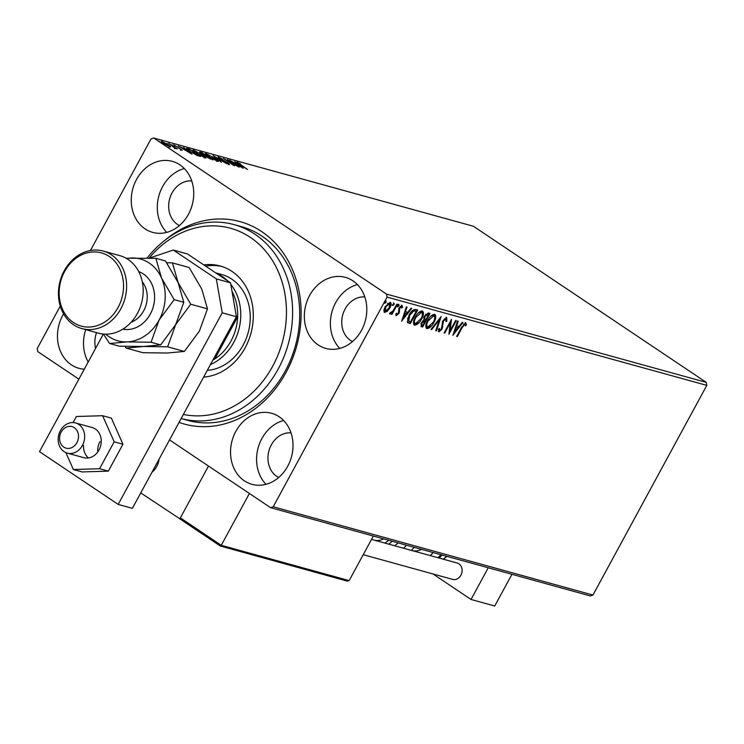 <?xml version="1.0" encoding="UTF-8"?>
<svg xmlns="http://www.w3.org/2000/svg" width="744" height="744" viewBox="0 0 744 744"><rect width="100%" height="100%" fill="white"/><g stroke="black" fill="none" stroke-linecap="round" stroke-linejoin="round"><path stroke-width="1.12" d="M164.75 240.405A104.978 87.68 105.4 0 1 275.978 243.893A104.978 87.68 105.4 0 1 286.077 372.409A104.978 87.68 105.4 0 1 179.044 422.397M285.305 370.949A100.514 83.951 -74.6 0 0 241.251 226.595L234.146 224.632A100.514 83.951 105.4 0 1 278.275 258.903A100.514 83.951 105.4 0 1 275.364 373.925A100.514 83.951 105.4 0 1 181.136 418.547L187.748 420.379A100.514 83.951 -74.6 0 0 285.305 370.949M287.733 466.209A36.856 30.783 -74.6 0 0 271.579 413.273A36.856 30.783 -74.6 0 0 235.811 431.399A36.856 30.783 -74.6 0 0 251.965 484.325A36.856 30.783 -74.6 0 0 287.733 466.209M283.613 420.481A36.856 30.783 -74.6 0 0 261.86 438.588A36.856 30.783 -74.6 0 0 265.989 484.316M188.455 214.263A36.856 30.783 -74.6 0 0 172.301 161.336A36.856 30.783 -74.6 0 0 136.533 179.462A36.856 30.783 -74.6 0 0 152.687 232.388A36.856 30.783 -74.6 0 0 188.455 214.263M184.326 168.544A36.856 30.783 -74.6 0 0 162.583 186.651A36.856 30.783 -74.6 0 0 166.703 232.379M63.584 313.875A36.856 30.783 -74.6 0 0 62.738 315.372A36.856 30.783 -74.6 0 0 78.892 368.299A36.856 30.783 -74.6 0 0 84.286 369.191M361.528 330.299A36.856 30.783 -74.6 0 0 345.374 277.363A36.856 30.783 -74.6 0 0 309.606 295.489A36.856 30.783 -74.6 0 0 325.76 348.415A36.856 30.783 -74.6 0 0 361.528 330.299M357.399 284.571A36.856 30.783 -74.6 0 0 335.656 302.678A36.856 30.783 -74.6 0 0 339.776 348.406M364.811 296.94A23.455 19.586 -74.6 0 0 345.095 309.011A23.455 19.586 -74.6 0 0 352.479 341.589M191.738 180.913A23.455 19.586 -74.6 0 0 172.022 192.975A23.455 19.586 -74.6 0 0 179.406 225.562M291.016 432.85A23.455 19.586 -74.6 0 0 271.3 444.921A23.455 19.586 -74.6 0 0 278.684 477.499M170.367 147.061L170.608 146.605L170.227 147.024L163.699 143.573C161.402 142.039 160.797 141.332 161.894 141.444L168.377 144.866L170.608 146.605L170.227 147.024M161.243 141.416L161.894 141.444L161.606 141.974M174.747 148.047L168.628 143.36L177.314 148.93L174.394 147.731L174.98 147.907L174.561 148.679M175.268 148.372L175.491 147.954L175.705 148.54M181.871 150.242L173.65 144.689L182.215 150.26M180.736 149.767L180.374 149.014M174.71 145.368L175.138 146.205M187.181 149.367L187.637 148.605L189.562 149.135L200.573 156.519L196.946 155.366L189.822 151.33C186.558 149.172 185.823 148.261 187.637 148.605L186.484 148.493M201.884 152.539L212.905 159.923L201.401 153.636L200.229 152.083L201.884 152.539L200.508 153.599M199.615 152.046L200.229 152.083L199.969 152.567M213.044 155.617L226.715 163.736L215.648 157.384L221.293 162.238L213.026 155.654M227.497 159.607L239.149 167.168L226.79 160.518L234.369 165.847L223.358 158.463L235.699 165.103L227.497 159.607M238.266 162.917L247.547 169.493L239.475 164.322C237.215 162.917 236.434 162.192 237.131 162.155L240.489 163.922L238.266 162.917L237.634 163.689M706.8 385.373L387.066 297.098L386.545 294.103L153.683 137.993L473.417 226.26L706.279 382.379L706.8 385.373L592.949 595.061L590.317 595.944L270.584 507.678L169.53 439.927M386.545 294.103L706.279 382.379M243.195 168.284L229.412 160.137L234.49 162.936L236.815 163.578L234.834 161.634L243.195 168.284M219.201 157.654L228.464 163.317L229.561 164.629L219.257 158.398L218.02 156.882L222.289 159.011L219.201 157.654L218.448 158.425M228.306 164.117L227.878 163.178M214.997 158.314C218.187 160.434 219.08 161.448 217.685 161.355L208.673 156.584C205.493 154.464 204.619 153.469 206.06 153.58L214.895 158.5M218.485 161.364L217.685 161.355M205.232 153.552L206.06 153.58L205.679 154.287M202.675 154.91C205.856 157.03 206.758 158.044 205.363 157.951L196.351 153.18C193.161 151.06 192.287 150.065 193.728 150.176L202.563 155.096M206.153 157.96L205.363 157.951M192.901 150.148L193.728 150.176L193.347 150.883M191.961 154.148L178.188 146.001L185.591 149.432L183.61 147.489L191.961 154.148M171.92 144.857L172.441 145.08M167.037 143.508L167.558 143.732M159.067 141.304L159.588 141.527M78.873 379.152L37.721 351.568L37.2 348.564L60.264 306.091M90.443 250.505L151.051 138.877L153.683 137.993M384.109 312.145L384.676 312.526L383.848 310.415L385.141 306.714L390.256 302.241C391.511 303.273 391.363 305.189 389.819 308.007L387.289 311.355L384.36 312.387M397.389 304.417L391.995 314.349L391.353 314.173L392.153 312.713L390.154 314.042L390.73 312.592L392.99 310.955L396.747 304.24L397.389 304.417M396.059 315.568L395.854 313.987L396.692 313.243L396.943 314.507L398.282 313.345L399.11 307.988L402.011 305.496L402.597 307.198L401.732 308.016L401.425 306.733L399.779 308.118L398.951 313.466L396.171 315.67M396.068 313.801L396.943 314.507M400.988 306.444L400.151 306.509M415.757 309.485L417.691 310.016L410.307 323.612L407.349 322.226L408.986 315.233C411.023 311.29 413.283 309.365 415.757 309.485M407.842 322.747L407.349 322.226M422.648 325.416L422.006 326.588L420.834 326.272L421.467 326.69L421.383 322.794L423.727 320.115L424.303 316.284L428.358 312.964L430.013 313.419L422.639 327.016L420.964 326.477M441.173 316.507L436.449 330.829L435.761 330.634L439.341 319.771L431.725 329.527L431.027 329.332L441.173 316.507M455.626 320.497L456.267 320.673L448.883 334.261L450.241 322.98L444.745 333.117L444.103 332.94L451.478 319.353L450.139 330.606L455.626 320.497M465.725 322.877L466.442 324.877L465.549 325.835L464.981 324.272L462.191 327.537L457.281 336.576L456.639 336.4L461.624 327.221L465.949 322.98M465.288 324.589L464.349 323.854L463.419 324.272M387.066 297.098L273.206 506.785L592.949 595.061M452.919 335.377L457.541 321.017L458.23 321.213L456.723 325.807L459.048 326.449L462.266 322.329L462.963 322.515L452.826 335.312M446.623 317.604L446.874 321.092L445.982 321.641L445.907 319.009L443.498 320.999L442.02 329.118L438.821 331.88L438.467 329.136L439.416 328.439L439.583 330.494L441.35 328.997L442.875 320.803L446.846 317.707M445.507 318.739L444.131 318.999M438.625 329.025L439.583 330.494M430.451 325.965L426.321 328.178L426.954 328.606C425.215 327.165 425.428 324.486 427.595 320.571C429.66 316.684 432.013 314.591 434.654 314.303C436.356 315.754 436.142 318.413 434.012 322.273C431.948 326.16 429.595 328.271 426.954 328.606L426.498 328.402M418.128 322.561L413.99 324.775L414.622 325.202C412.883 323.761 413.097 321.083 415.273 317.167C417.338 313.28 419.69 311.187 422.332 310.899C424.024 312.35 423.81 315.01 421.681 318.869C419.625 322.757 417.272 324.868 414.622 325.202L414.166 324.998M401.695 321.231L406.317 306.881L407.005 307.067L405.499 311.662L407.824 312.303L411.041 308.183L411.739 308.379L401.602 321.166M397.612 306.826L398.97 304.649L398.886 305.933L397.659 306.872M392.72 305.477L394.078 303.301L393.995 304.584L392.776 305.524M384.75 303.282L386.108 301.097L386.024 302.38L384.806 303.329M96.543 332.633A23.455 19.586 -74.6 0 0 95.613 348.322M270.584 507.678L273.206 506.785M85.727 329.648A36.856 30.783 -74.6 0 0 88.201 361.975M456.742 336.214L457.281 336.576M465.102 322.459L466.442 324.877M456.1 325.388L456.723 325.807M458.955 326.421L457.941 327.713M454.575 332.029L453.422 333.507M458.016 327.769L455.616 326.858L456.239 327.276L454.649 332.084L458.016 327.769L456.239 327.276M454.026 331.666L454.649 332.084M450.046 330.541L448.976 332.503M449.711 322.617L450.241 322.98M444.205 332.754L444.745 333.117M450.771 320.655L449.506 330.178L450.139 330.606M445.991 317.186L446.242 320.664L446.874 321.092M442.968 320.636L443.498 320.999M442.373 321.882L442.987 322.385M442.355 321.966L442.187 326.542L442.82 326.96M442.187 326.542L441.824 327.769M441.48 328.755L442.02 329.118M440.309 330.28L438.374 331.489M438.821 330.011L439.369 330.345M439.937 317.921L439.332 319.762L438.783 319.399M435.835 330.41L436.449 330.829M431.167 329.155L431.725 329.527M433.473 321.91L434.012 322.273M434.738 314.331L434.58 319.195M433.882 315.679L433.296 315.279L430.599 316.395M426.414 323.147L427.047 326.783M428.237 320.757C426.517 323.854 426.331 326.002 427.679 327.202L433.371 322.096C435.082 319.018 435.259 316.879 433.919 315.707L428.237 320.757L427.698 320.394M426.758 326.653L427.679 327.202M429.269 313.215L428.525 314.582M425.763 319.66L425.029 321.027M422.006 326.588L422.639 327.016M423.792 317.39L423.996 318.739L425.875 319.697L428.618 314.638L427.893 314.442L424.945 316.46L424.629 319.167L425.559 319.604M428.618 314.638L427.261 314.014L425.605 314.396M420.909 323.789L421.467 324.84M421.495 322.589L422.09 325.258L422.75 325.444L425.122 321.083L422.936 320.711M421.188 324.719L422.09 325.258M424.164 320.571L424.796 320.999L422.034 322.942M424.406 316.098L424.945 316.46M427.261 314.014L427.893 314.442M421.141 318.506L421.681 318.869M422.415 310.927L422.248 315.8M421.55 312.275L420.964 311.876L418.277 312.992M414.092 319.743L414.724 323.38M415.905 317.353C414.185 320.45 413.999 322.598 415.347 323.798L421.039 318.692C422.75 315.614 422.936 313.484 421.597 312.303L415.905 317.353L415.366 316.991M414.427 323.249L415.347 323.798M416.938 309.811L416.203 311.178M410.316 322.012L409.674 323.184L410.307 323.612M409.674 323.184L407.582 322.533M407.731 317.948L407.749 320.618L408.502 321.185M407.749 320.618L410.428 322.04L416.296 311.234L413.087 310.499L411.581 311.466M409.088 315.056L409.628 315.409L408.782 321.417L408.149 320.999M413.087 310.499L413.711 310.918L409.628 315.409M416.296 311.234L413.711 310.918M404.876 311.243L405.499 311.662M407.731 312.275L406.717 313.577M403.35 317.893L402.197 319.362M406.791 313.624L404.392 312.713L405.015 313.131L403.425 317.939L406.791 313.624L405.015 313.131M402.802 317.521L403.425 317.939M396.227 314.042L396.794 314.405M401.388 305.068L402.597 307.198M399.249 307.756L399.779 308.118M399.537 310.313L398.905 309.895L398.784 308.686L399.416 309.104M398.905 309.895L399.575 311.885M398.942 311.457L398.319 313.047M398.403 313.103L398.951 313.466M397.408 314.377L395.938 315.344M398.338 304.231L398.254 305.505L398.886 305.933M398.254 305.505L397.11 306.491M392.944 311.029L392.06 312.647M391.456 313.987L391.995 314.349M391.521 312.285L389.521 313.615M393.455 302.882L393.995 304.584M393.371 304.157L392.218 305.142M386.852 310.741L387.289 311.355M386.657 310.936L384.043 312.099M390.228 302.241L390.089 305.561M389.279 307.644L389.819 308.007M389.354 303.301L387.522 303.524M384.267 308.648L384.974 311.057M385.783 306.881L385.336 311.308L389.186 307.821L389.596 303.468L385.783 306.881L385.243 306.519M384.499 310.787L385.336 311.308M385.485 300.678L385.401 301.962L386.024 302.38M385.401 301.962L384.248 302.947M235.895 163.764L240.479 166.489L237.671 164.257L235.802 163.931M217.006 160.871L217.499 161.299M205.79 154.399L206.395 154.603M209.213 156.947L217.155 160.602L216.737 161.374M216.374 160.881L216.532 160.592C217.648 160.657 216.932 159.839 214.365 158.137L207.213 154.343L206.125 155.105M207.213 154.343C206.032 154.24 206.73 155.05 209.315 156.761M210.32 159.086L211.138 158.993L207.604 156.621L206.609 156.445L206.19 157.226M207.613 157.579L210.478 158.807M207.278 156.538L207.706 157.403M206.153 155.775L201.652 152.92L202.043 153.813L206.153 155.775L205.856 156.324M206.107 156.538L206.479 155.868M204.684 157.468L205.167 157.895M193.468 150.995L194.063 151.199M196.89 153.543L204.833 157.198L204.405 157.97M204.042 157.477L204.2 157.189C205.325 157.254 204.6 156.435 202.033 154.733L194.882 150.939L193.793 151.702M194.882 150.939C193.7 150.837 194.407 151.646 196.983 153.357M187.209 149.377L187.748 149.525M198.602 155.961L189.562 149.135M196.118 154.985L198.806 155.589M190.371 151.683L196.249 154.761M189.367 149.525L187.944 149.246L187.451 150.074M187.944 149.246L190.464 151.506M184.67 149.618L189.255 152.353L186.446 150.111L184.577 149.786M164.229 143.927L169.66 146.382L169.232 147.154M169.102 146.615L167.735 144.689L162.88 142.104L162.015 142.867M162.88 142.104L164.331 143.75M159.114 459.104A17.865 14.927 105.4 0 1 156.714 466.544A17.865 14.927 105.4 0 1 151.906 472.375A17.865 14.927 105.4 0 0 159.114 459.104M140.756 492.919L180.625 519.293M179.722 519.042L208.497 466.051L180.355 517.88L221.256 545.306L249.398 493.477M432.98 573.959L471.036 599.469L488.25 567.765M511.937 574.312L494.723 606.007L471.036 599.469M75.581 428.711A11.169 9.328 -74.6 0 0 62.189 430.534A11.169 9.328 -74.6 0 0 62.515 446.056A11.169 9.328 -74.6 0 0 75.907 444.224A11.169 9.328 -74.6 0 0 75.581 428.711M62.273 450.176A15.633 13.057 105.4 0 1 60.05 431.343A15.633 13.057 105.4 0 1 75.581 422.964A15.633 13.057 105.4 0 1 80.557 425.894A15.633 13.057 105.4 0 1 82.789 444.726A15.633 13.057 105.4 0 1 67.258 453.105A15.633 13.057 105.4 0 1 62.273 450.176M349.15 580.618L221.256 545.306L220.391 546.031L347.336 581.129L349.15 580.618L373.349 536.052M220.447 546.096L181.099 519.712L180.355 517.88M433.166 552.559A29.035 24.254 105.4 0 1 430.209 555.582M421.55 549.351A17.865 14.927 105.4 0 1 412.743 550.765M374.855 540.302A17.865 14.927 -74.6 0 0 376.278 540.488A17.865 14.927 -74.6 0 0 383.653 538.889M411.255 550.355A29.035 24.254 -74.6 0 0 414.213 547.333M394.58 545.743A24.571 20.516 -74.6 0 0 398.133 542.888M371.544 539.391L457.197 563.031A8.491 7.087 105.4 0 1 458.946 563.84A8.491 7.087 105.4 0 1 461.401 574.191A8.491 7.087 105.4 0 1 452.678 579.399L363.221 554.699M67.258 453.105L83.84 457.681A15.633 13.057 -74.6 0 0 101.221 442.215A15.633 13.057 -74.6 0 0 92.154 427.54L75.581 422.964M65.909 452.64L73.386 469.52L99.575 468.72L114.185 441.815L102.607 415.71L76.418 416.501L73.117 422.583M73.386 469.52L82.156 471.938L108.336 471.138L122.946 444.242L111.368 418.128L102.607 415.71M99.575 468.72L108.336 471.138M114.185 441.815L122.946 444.242M83.533 445.433A15.633 13.057 -74.6 0 0 88.48 457.951M103.37 334.047L39.506 451.673L118.175 504.413L222.205 312.815L216.327 278.898L173.278 250.031L149.46 258.075M216.327 278.898L230.538 282.822L187.488 253.955L173.278 250.031M230.538 282.822L236.415 316.739L222.205 312.815M118.175 504.413L132.386 508.329L236.415 316.739M99.956 441.573A15.633 13.057 -74.6 0 0 97.78 451.943M183.377 414.408A96.05 80.213 -74.6 0 0 271.039 369.145A96.05 80.213 -74.6 0 0 272.76 261.032A96.05 80.213 -74.6 0 0 149.163 258.066M207.288 370.373A49.141 41.041 -74.6 0 0 245.008 341.403A49.141 41.041 -74.6 0 0 243.232 291.239A49.141 41.041 -74.6 0 0 221.656 274.48L215.611 272.816M221.945 266.501A56.963 47.569 -74.6 0 0 205.688 266.157M203.828 264.911A56.963 47.569 105.4 0 1 220.187 265.971A56.963 47.569 105.4 0 1 245.195 285.38A56.963 47.569 105.4 0 1 247.278 343.477A56.963 47.569 105.4 0 1 203.633 377.106M147.145 258.01A100.514 83.951 105.4 0 1 234.146 224.632M230.807 284.413A49.141 41.041 105.4 0 1 233.718 342.445A49.141 41.041 105.4 0 1 210.431 364.597M212.858 360.115A46.909 39.172 -74.6 0 0 214.839 358.896A46.909 39.172 -74.6 0 0 230.966 341.059A46.909 39.172 -74.6 0 0 237.643 316.898A46.909 39.172 -74.6 0 0 233.914 295.368L232.547 294.457M232.649 295.024L233.914 295.368A46.909 39.172 -74.6 0 0 232.035 291.471M213.695 358.58L214.839 358.896L237.643 316.898L236.378 316.544M216.365 273.318A49.141 41.041 105.4 0 1 227.608 280.86M81.821 328.569L98.403 333.145A40.204 33.582 -74.6 0 0 137.426 313.373A40.204 33.582 -74.6 0 0 119.803 255.629L103.221 251.054A40.204 33.582 105.4 0 1 120.844 308.797A40.204 33.582 105.4 0 1 81.821 328.569A40.204 33.582 105.4 0 1 64.207 270.825A40.204 33.582 105.4 0 1 103.221 251.054M64.598 271.551A37.972 31.713 -74.6 0 0 73.424 322.496A37.972 31.713 -74.6 0 0 118.091 307.421A37.972 31.713 -74.6 0 0 109.266 256.475A37.972 31.713 -74.6 0 0 64.598 271.551M124.992 346.379L126.164 348.08L142.895 352.703L167.102 353.028L184.345 351.438L167.623 346.825L175.705 324.57L190.752 304.231L207.474 308.844L199.392 331.108L184.345 351.438M126.164 348.08L143.415 346.49L167.623 346.825M190.752 304.231L178.104 282.599L172.422 262.892L189.143 267.505L201.791 289.137L207.474 308.844M172.422 262.892L166.637 262.669M105.76 334.158A42.436 35.442 -74.6 0 0 126.833 341.914L151.051 342.249L159.132 319.985L174.18 299.655L161.532 278.024L155.849 258.308L165.466 260.967L178.104 282.599L183.796 302.306L175.705 324.57L160.667 344.9L143.415 346.49L119.207 346.165L109.591 343.505L126.833 341.914A42.436 35.442 -74.6 0 0 159.132 319.985A42.436 35.442 -74.6 0 0 161.532 278.024A42.436 35.442 -74.6 0 0 131.632 257.982A42.436 35.442 -74.6 0 0 126.638 258.531M155.849 258.308L126.117 258.233M103.397 334.047L109.591 343.505M174.18 299.655L183.796 302.306M151.051 342.249L160.667 344.9M461.652 327.174L462.191 327.537M442.234 324.421L442.866 324.849M408.419 322.84L409.051 323.259M414.975 310.629L415.608 311.048M220.391 546.031L181.369 519.879M437.946 557.721A29.035 24.254 -74.6 0 0 440.904 554.699M443.126 559.153A24.571 20.516 -74.6 0 0 446.688 556.298M406.475 545.194A29.035 24.254 105.4 0 1 403.518 548.216M392.209 541.251A24.571 20.516 105.4 0 1 388.656 544.115M384.695 543.018A22.339 18.656 -74.6 0 0 388.768 540.302M138.719 271.579A29.927 24.998 105.4 0 1 150.316 314.08A29.927 24.998 105.4 0 1 122.825 329.164M131.158 322.208A24.571 20.516 -74.6 0 0 143.704 310.769A24.571 20.516 -74.6 0 0 142.309 281.827M465.102 324.338L464.47 323.91M424.768 319.288L424.145 318.869M390.87 312.824L390.237 312.396M228.687 163.885L228.259 164.666M180.997 149.572L180.578 150.353M174.496 145.368L174.077 146.14M439.09 558.037L442.159 555.043M443.387 559.218L446.986 556.373"/></g></svg>
